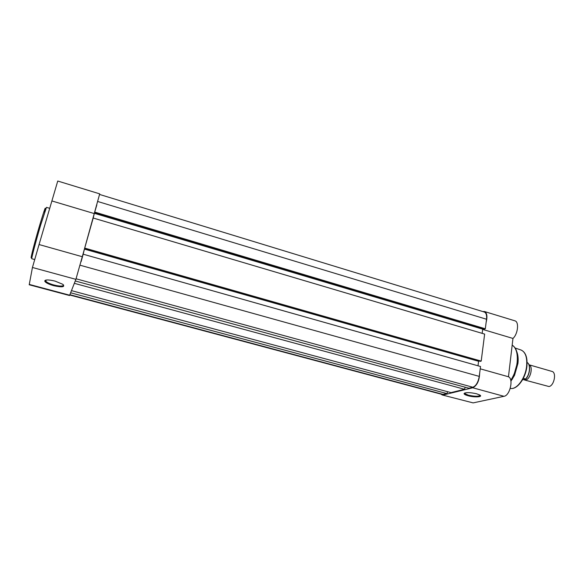 <?xml version="1.0" encoding="UTF-8"?>
<svg xmlns="http://www.w3.org/2000/svg" width="584" height="584" viewBox="0 0 584 584"><rect width="100%" height="100%" fill="white"/><g stroke="black" fill="none" stroke-linecap="round" stroke-linejoin="round"><path stroke-width="0.88" d="M53.721 285.693C48.355 284.138 45.355 282.583 44.712 281.035C45.26 279.561 48.713 279.583 55.093 281.116L62.751 284.277C65.386 287.08 62.371 287.547 53.721 285.693M45.676 280.13L45.822 281.276C47.158 282.612 49.859 283.853 53.918 284.999C60.028 286.452 63.24 286.437 63.568 284.948M75.891 279.342L82.293 256.719L39.062 244.543L32.441 267.479L29.207 284.773L69.547 295.533L75.891 279.342L32.441 267.479M51.888 200.947L94.243 213.576L99.703 193.859L57.75 181.033L39.062 244.543M94.243 213.576L82.293 256.719M476.595 393.769L479.924 395.083C483.216 397.091 474.369 397.543 468.054 395.74C465.521 395.039 464.178 394.339 464.039 393.645C465.441 392.244 469.624 392.28 476.595 393.769M464.674 393.01L464.784 393.572L468.383 395.185C475.062 396.602 478.968 396.609 480.092 395.207M512.007 378.877L512.438 379.111M441.008 394.127L442.234 394.966L473.142 402.894L442.234 394.966M516.767 351.692C518.052 354.824 518.446 358.729 517.95 363.401L514.54 375.329L510.927 381.206M443.402 394.952L472.719 387.769C477.04 385.586 479.354 380.731 479.661 373.212M486.144 322.302C487.574 316.47 487.012 312.871 484.45 311.513L482.837 311.564M484.45 311.513L514.869 320.813C519.278 321.696 517.964 334.092 512.956 338.443L508.467 376.775C513.796 378.863 509.949 395.667 503.977 396.302L473.142 402.894M518.161 359.087L517.665 359.065M482.669 329.405L512.956 338.443M480.216 368.818L508.467 376.775M472.719 387.769L503.977 396.302M524.432 379.95L548.982 386.535C554.179 385.82 556.815 372.358 551.96 371.417L528.995 364.774C533.433 366.08 530.601 379.213 525.709 379.958L523.695 379.6M525.717 379.067L525.636 379.009C529.776 374.899 530.863 364.861 527.447 362.715L527.491 362.73C531.038 364.964 529.9 374.994 525.717 379.067L522.461 379.892M525.636 379.009L523.293 378.344M69.788 295.008L442.358 394.485L446.986 393.601L70.649 292.796M447.607 391.703L446.986 393.601M71.489 290.635L451.001 392.616L464.536 389.287L74.343 283.328M465.207 387.228L464.536 389.287M75.256 280.977L468.864 388.221L472.85 387.236C476.055 385.893 478.186 382.272 479.252 376.388L480.515 366.511L83.176 254.193L81.103 261.676M83.176 254.193L84.425 249.098L478.581 361.277L478.004 365.803M479.34 361.058L478.581 361.277M84.855 248.134L481.201 361.094L484.64 334.092L93.199 218.022L84.425 249.098M84.665 248.653L480.355 361.343L481.201 361.094M93.199 218.022L94.345 213.306L482.705 329.157L482.165 333.362M483.603 328.836L482.705 329.157M96.835 204.904L94.345 213.306M94.623 212.707L484.472 329.099L485.319 328.792L94.834 212.123M97.791 201.509L486.53 319.244L485.319 328.792M486.53 319.244C486.932 315.221 486.18 312.805 484.289 312.009L99.623 194.465M32.792 253.558C28.426 266.895 33.259 246.828 39.756 224.979C44.807 208.269 46.413 204.042 44.581 212.291M49.713 208.32L46.465 207.357L40.683 224.971C35.938 240.951 31.127 259.274 31.784 258.741L34.507 259.493M69.708 295.219L29.244 284.415M515.161 348.027L521.169 350.064C525.68 352.218 527.593 357.583 526.907 366.168C525.768 378.301 516.993 390.134 510.255 388.367C516.621 390.112 525.476 378.249 526.622 366.022C527.294 357.415 525.476 352.101 521.169 350.064L520.913 349.984M515.073 347.889C517.3 351.378 518.088 356.306 517.439 362.671L513.723 375.68L510.839 380.688M510.752 380.286C514.154 375.111 516.278 369.183 517.132 362.511C517.906 353.648 516.256 347.845 512.175 345.108C516.482 347.918 518.234 353.773 517.439 362.671L517.95 363.409M529.089 365.27C530.228 370.219 529.089 374.804 525.666 379.016M69.905 294.708L443.417 394.485M76.088 278.794L472.85 387.236M80.132 265.231L479.252 376.388M45.486 280.627L44.712 281.035M46.18 280.028L45.822 281.276M512.197 378.563L512.562 378.666L512.197 378.563M514.54 375.329L513.723 375.68L510.832 380.673M464.864 392.937L464.784 393.572M464.623 393.222L464.039 393.645"/></g></svg>
